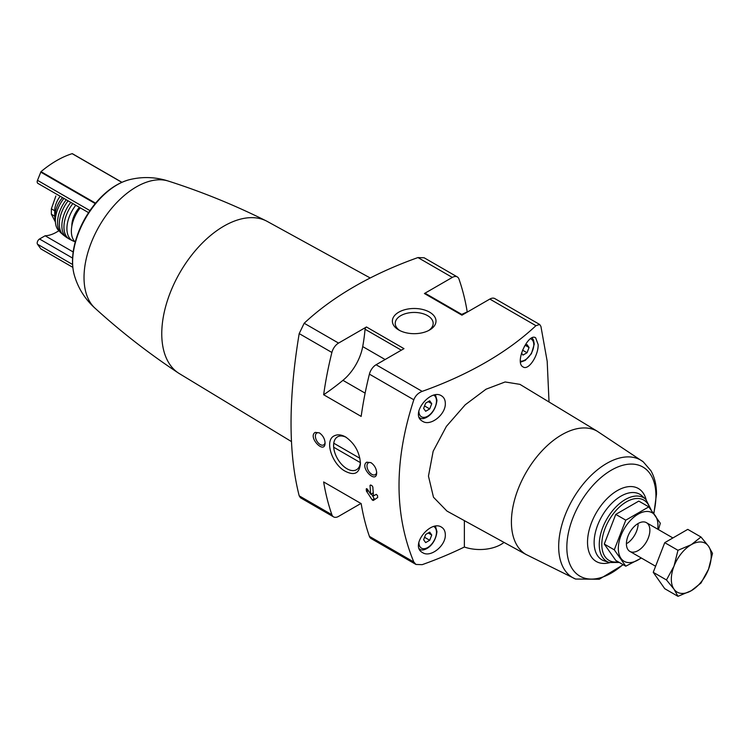 <?xml version="1.0" encoding="UTF-8"?>
<svg xmlns="http://www.w3.org/2000/svg" width="750" height="750" viewBox="0 0 750 750"><rect width="100%" height="100%" fill="white"/><g stroke="black" fill="none" stroke-linecap="round" stroke-linejoin="round"><path stroke-width="1.12" d="M467.456 312L467.222 311.859A311.747 179.981 120 0 0 458.981 279.094A9.947 5.747 120 0 0 457.294 276.919A9.947 5.747 120 0 0 452.316 277.416L424.416 293.522A1.988 1.153 120 0 1 425.409 293.419L462.516 314.85M464.363 520.631L464.363 547.022A347.887 200.85 180 0 1 422.175 564.666L415.959 564.45L413.822 562.013C394.088 514.219 394.088 460.134 413.822 399.778C415.387 395.756 418.172 392.953 422.175 391.369A347.887 200.85 180 0 0 535.931 325.688L539.672 324.488L540.919 326.4L547.191 361.322L549.028 401.991M366.891 488.728L366.253 489.094L367.416 489.234L370.725 494.297A311.747 179.981 -60 0 1 370.031 485.372L370.688 484.997L370.031 485.372L370.688 484.997L372.103 485.803L372.844 487.003A311.747 179.981 120 0 0 373.538 495.928L376.266 494.353L377.512 495.591A311.747 179.981 120 0 0 377.681 497.531L373.163 500.475L372.169 499.894L366.431 491.025A311.747 179.981 -60 0 1 366.253 489.094L366.422 488.672M366.731 462.178C359.053 466.922 376.556 484.978 376.678 472.725C376.331 468.422 374.4 465.047 370.884 462.609L366.731 462.178M366.459 326.981L403.978 348.647L376.078 364.753A9.947 5.747 120 0 0 369.403 374.137A311.747 179.981 120 0 0 361.172 416.409L323.653 394.744A220.312 127.2 120 0 0 342.938 380.334A36.478 21.066 120 0 0 362.709 346.584A159.188 91.903 120 0 0 365.053 329.241A1.988 1.153 120 0 1 366.459 326.981L338.559 343.087A9.947 5.747 120 0 0 331.884 352.472A311.747 179.981 120 0 0 323.653 394.744M338.559 343.087L304.181 323.25L299.194 333.6C288.328 399.066 288.328 453.15 299.194 495.834L300.45 497.756M413.822 562.013L369.403 536.372A311.747 179.981 120 0 1 361.172 503.606L323.653 481.95A311.747 179.981 120 0 0 331.884 514.706A9.947 5.747 120 0 0 333.581 516.891A9.947 5.747 120 0 0 338.559 516.394L360.938 503.475M334.537 435.722C323.719 440.091 332.353 464.812 345.422 471.328C354.562 475.941 359.569 473.278 360.441 463.35C359.578 452.062 354.6 443.25 345.525 436.922C341.4 434.634 337.734 434.231 334.537 435.722M315.141 432.394C307.453 437.137 324.966 455.194 325.087 442.931C324.741 438.628 322.809 435.262 319.294 432.825L315.141 432.394M304.181 323.25A347.887 200.85 180 0 1 417.947 257.569L424.153 257.794M291.488 441.6L179.428 373.659A87.881 50.737 -60 0 1 178.453 373.05A87.881 50.737 -60 0 1 165.862 305.756A87.881 50.737 -60 0 1 266.288 220.922A87.881 50.737 -60 0 1 267.3 221.456L370.219 277.978M445.322 403.359C445.256 399.872 443.991 397.359 441.534 395.85C430.463 388.256 409.397 414.581 422.597 421.294C430.5 426.703 445.875 414.403 445.322 403.359M445.322 534.694C445.256 531.197 443.991 528.694 441.534 527.175C430.463 519.591 409.397 545.916 422.597 552.628C430.5 558.038 445.875 545.728 445.322 534.694M519.928 384.356L505.125 381.966L486.019 389.213L465.234 404.784L446.391 426.394L433.163 451.247L428.466 476.109L433.481 497.241L446.953 511.069L526.247 554.616M538.144 344.578L535.669 337.828C528.572 332.381 514.144 362.709 523.097 366.947C528.544 370.809 538.519 355.509 538.144 344.578M55.369 220.219A16.247 9.384 -60 0 1 54.712 216.159L51.366 214.238L51.366 208.819L55.866 195.994M54.712 216.159L54.712 210.75A16.247 9.384 -60 0 1 60.197 196.266M57.253 206.053A14.597 8.428 -60 0 1 61.069 199.453M575.578 579.047L525.9 554.409A71.175 41.091 -60 0 1 526.153 472.369A71.175 41.091 -60 0 1 597.075 431.128L643.247 461.831A67.894 39.197 -60 0 0 572.737 499.266A67.894 39.197 -60 0 0 575.578 579.047L599.278 579.253L623.231 564.722M429.619 312.178A21.816 12.6 180 0 1 429.619 329.991A21.816 12.6 180 0 1 398.766 329.991A21.816 12.6 180 0 1 398.766 312.178A21.816 12.6 180 0 1 429.619 312.178M539.672 324.478L494.812 298.584A9.947 5.747 120 0 0 489.834 299.072L461.934 315.188L424.416 293.522M504.019 542.409A29.85 17.231 180 0 1 464.363 547.022M369.403 536.372A9.947 5.747 120 0 0 371.1 538.547L415.959 564.45M638.109 524.663A16.584 9.572 -60 0 1 627.422 543.178M168.797 181.228C155.822 176.944 142.697 176.428 129.441 179.681A63.112 36.441 -60 0 0 85.688 218.072A63.112 36.441 -60 0 0 74.316 275.156C78.131 288.272 85.134 299.372 95.334 308.475A73.959 42.703 -60 0 1 95.016 308.184A73.959 42.703 -60 0 1 99.337 225.956A73.959 42.703 -60 0 1 168.394 181.088C201.862 191.775 234.497 205.059 266.288 220.922M75.216 242.025A26.203 15.122 -60 0 1 80.222 207.825M71.831 226.116A19.238 11.109 -60 0 1 79.388 207.347M74.747 241.566A26.203 15.122 -60 0 1 73.228 241.059A26.203 15.122 -60 0 1 75.769 205.256M73.228 241.059L69.534 239.241A26.409 15.244 -60 0 1 72.844 203.569M68.25 238.369A26.363 15.216 -60 0 1 66.891 237.637A26.363 15.216 -60 0 1 70.763 202.359M66.891 237.637L63.562 235.209A26.016 15.019 -60 0 1 68.119 200.841M62.428 234.113A25.537 14.747 -60 0 1 61.209 233.156A25.537 14.747 -60 0 1 66.253 199.763M61.209 233.156L58.294 230.119A24.609 14.203 -60 0 1 63.919 198.412M55.472 218.353A18.244 10.528 -60 0 1 62.559 197.625M55.416 222.066L51.366 214.238M73.181 251.972L45.122 235.772A37.809 21.825 120 0 0 58.828 230.728M45.122 235.772L39.534 238.997A3.319 1.913 120 0 0 37.5 244.228L40.866 248.878M121.894 182.297L72.15 153.666A99.497 57.441 120 0 0 40.997 171.656L37.5 180.328A3.319 1.913 120 0 0 37.875 183.375L88.556 212.634M461.719 314.391A220.312 127.2 120 0 0 467.222 311.859M431.737 535.022L429.713 532.134L425.653 534.478L423.619 539.719L425.653 542.606L429.713 540.262L431.737 535.022L428.222 532.997M431.737 403.697L429.713 400.809L425.653 403.153L423.619 408.384L425.653 411.272L429.713 408.928L431.737 403.697L428.222 401.663M521.512 353.016L522.966 355.087L527.034 352.744L529.059 347.512L527.034 344.616L524.438 346.116M424.556 537.291L429.713 540.262M522.516 350.138L527.034 352.744M525.544 345.478L529.059 347.512M424.556 405.956L429.713 408.928M360.413 462.131A18.975 10.959 60 0 1 356.512 469.725A18.975 10.959 60 0 1 337.538 458.775A18.975 10.959 60 0 1 337.528 436.856A18.975 10.959 60 0 1 337.538 436.847A18.975 10.959 60 0 1 346.284 437.391M376.65 472.106A6.853 3.956 60 0 1 375.253 474.684A6.853 3.956 60 0 1 368.4 470.728A6.853 3.956 60 0 1 368.4 462.816A6.853 3.956 60 0 1 371.372 462.919M325.059 442.312A6.853 3.956 60 0 1 323.663 444.9A6.853 3.956 60 0 1 316.809 440.944A6.853 3.956 60 0 1 316.809 433.031A6.853 3.956 60 0 1 319.781 433.134M399.844 330.572A18.975 10.959 180 0 1 395.222 323.4A18.975 10.959 180 0 1 406.931 313.275A18.975 10.959 180 0 1 427.613 315.656A18.975 10.959 180 0 1 433.172 323.4A18.975 10.959 180 0 1 428.55 330.572M373.266 492.834L370.725 494.297M371.419 493.903L374.203 498.722A0.994 0.572 -120 0 0 375.197 499.303L373.163 500.475M359.897 458.297L333.769 443.212M333.675 447.225L360.366 462.628M625.781 566.194L615.769 560.419L604.266 544.05L615.769 514.387L638.784 501.094L648.797 506.878L625.781 520.163L614.278 549.825L625.781 566.194L641.391 558.047M615.769 514.387L625.781 520.163M604.266 544.05L614.278 549.825M658.472 529.622L660.309 523.247L648.797 506.878M626.419 543.797A16.584 9.572 120 0 0 638.147 550.575A16.584 9.572 120 0 0 649.875 530.259A16.584 9.572 120 0 0 638.147 523.491A16.584 9.572 120 0 0 626.419 543.797M657.731 529.191A28.022 16.181 120 0 0 639.656 513.347A28.022 16.181 120 0 0 618.328 548.475A28.022 16.181 120 0 0 641.156 557.916M700.988 537.009L687.759 529.369L664.744 542.663L653.241 572.325L664.744 588.694L677.972 596.334L673.997 589.172L666.469 579.956L673.997 566.156L677.972 550.294L691.266 544.678L700.988 537.009L708.525 546.225L712.5 553.378L708.525 569.241L700.988 583.041L691.266 590.719L677.972 596.334M664.744 542.663L677.972 550.294M653.241 572.325L666.469 579.956M708.525 569.241A28.191 16.275 -60 0 1 691.266 590.719A28.191 16.275 -60 0 1 673.997 589.172A28.191 16.275 -60 0 1 673.997 566.156A28.191 16.275 -60 0 1 691.266 544.678A28.191 16.275 -60 0 1 708.525 546.225A28.191 16.275 -60 0 1 708.525 569.241M413.822 399.778L369.403 374.137M331.884 352.472L299.194 333.6M331.884 514.706L299.194 495.834M452.316 277.416L417.947 257.569M535.931 325.688L489.834 299.072M422.175 391.369L376.078 364.753M618.169 561.806A34.809 20.1 -60 0 1 609.394 519.562A34.809 20.1 -60 0 1 649.95 508.313M609.309 562.509A36.769 21.225 -60 0 1 606.872 518.972A36.769 21.225 -60 0 1 645.797 499.322L642.038 495.909A37.856 21.853 -60 0 0 601.969 516.15A37.856 21.853 -60 0 0 604.481 560.962L609.309 562.509L619.312 562.463M609.731 562.641A42.122 24.319 -60 0 1 587.634 539.184A42.122 24.319 -60 0 1 614.756 492.206A42.122 24.319 -60 0 1 646.116 499.622M622.959 564.572A63 36.375 -60 0 1 567.516 555.872A63 36.375 -60 0 1 607.481 472.594A63 36.375 -60 0 1 655.931 495.862A63 36.375 -60 0 1 653.7 513.216M54.712 210.75L51.366 208.819M72.591 258.084L39.534 238.997M72.591 264.488L37.5 244.228M40.772 248.841L72.816 267.347L40.697 248.775M121.809 182.334L72.15 153.666M95.578 203.166L40.997 171.656M95.241 203.578L40.697 172.088M89.934 210.6L37.5 180.328M365.128 393.141L342.938 380.334M401.316 350.175L365.053 329.241M385.125 359.531L362.709 346.584M419.456 548.897A14.091 8.137 -60 0 1 419.288 548.794L419.456 548.897C422.353 552.591 435.178 546.928 436.959 531.619L435.469 526.256M433.866 526.584A12.441 7.181 -60 0 1 436.472 532.294A12.441 7.181 -60 0 1 427.5 547.631A12.441 7.181 -60 0 1 418.894 542.034M419.456 417.572A14.091 8.137 -60 0 1 419.288 417.469L419.456 417.572C422.353 421.266 435.178 415.594 436.959 400.284L435.469 394.922M433.866 395.25A12.441 7.181 -60 0 1 436.472 400.959A12.441 7.181 -60 0 1 427.5 416.297A12.441 7.181 -60 0 1 418.894 410.7M530.559 338.775A12.441 7.181 -60 0 1 533.794 344.775A12.441 7.181 -60 0 1 529.294 356.231A12.441 7.181 -60 0 1 520.406 361.163M367.987 490.125L366.431 491.025M368.372 490.716L366.684 491.691M374.203 498.722L372.169 499.894M457.294 276.919L424.153 257.784M333.581 516.891L300.441 497.756M597.431 431.334L519.928 384.347M651.159 509.869L645.797 499.322M653.906 513.488L656.494 494.128C656.531 485.203 654.666 477.394 650.897 470.709L643.247 461.831M178.453 373.05C148.819 353.447 121.003 331.828 95.016 308.184M74.316 275.156C71.775 265.875 71.916 255.469 74.728 243.938C78.572 228.778 85.697 214.997 96.084 202.575C106.369 190.547 117.487 182.916 129.441 179.681M121.922 182.287L72.375 153.684M520.509 362.166L525.262 360.394L531.441 353.663L534.281 344.1L533.513 340.041L532.087 337.894M672.9 537.947L646.444 522.675M655.594 566.25L629.859 551.391"/></g></svg>

